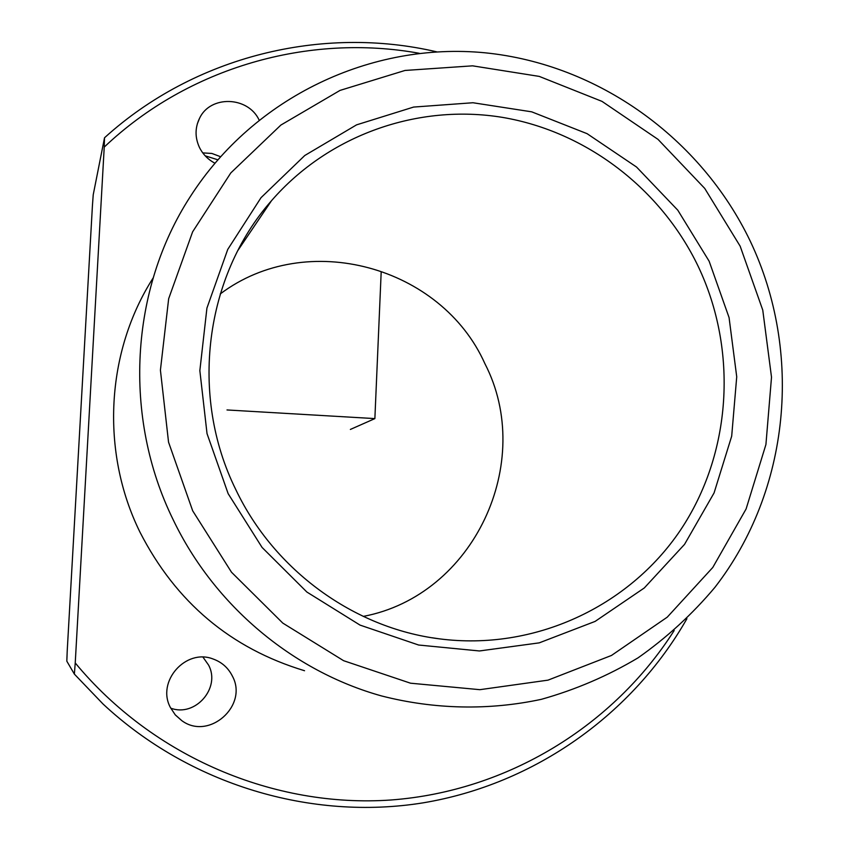 <?xml version="1.0" encoding="UTF-8"?>
<svg xmlns="http://www.w3.org/2000/svg" width="850" height="850" viewBox="0 0 850 850"><rect width="100%" height="100%" fill="white"/><g stroke="black" fill="none" stroke-linecap="round" stroke-linejoin="round"><path stroke-width="1.27" d="M220.437 156.666L211.852 153.446L202.768 152.894M259.059 119.892C247.903 96.22 210.29 95.051 199.538 118.299C194.958 127.766 194.916 137.434 199.378 147.305C202.81 154.222 207.963 159.502 214.827 163.157M674.178 630.519C613.689 725.634 507.748 791.244 391.064 799.988C274.497 808.18 153.074 757.084 75.236 662.947L74.364 674.093L103.041 704.013C189.773 784.911 311.249 820.888 423.109 802.846C535.011 784.178 632.634 713.989 686.917 618.704M419.294 53.295C308.975 33.235 188.689 66.98 104.231 147.093L104.518 137.774C194.788 55.898 322.469 25.149 436.666 51.829M104.518 137.774L93.224 194.778L92.438 205.509L67.214 650.983L66.821 661.173L74.364 674.093M363.237 616.409C474.024 595.51 535.766 461.975 484.882 363.63C441.543 266.496 306.914 228.671 220.224 293.962M235.907 489.823C274.359 570.477 354.227 628.15 439.365 638.839C534.002 651.132 628.586 606.942 680.255 530.453C731.754 453.719 738.183 350.487 698.201 266.379C661.077 189.083 586.659 131.676 502.552 117.396C418.487 103.519 328.929 134.555 271.501 200.706C204.818 276.207 189.199 395.547 235.907 489.823M228.151 493.659L262.076 547.442L306.871 592.036L360.039 625.101L418.614 645.023L479.411 650.962L539.251 642.855L595.117 621.403L644.3 587.956L684.537 544.372L714.074 492.926L731.691 436.167L736.727 376.794L729.066 317.571L709.123 261.184L677.811 210.216L636.533 167.025L587.095 133.673L531.728 111.839L472.972 102.744L413.61 107.068L356.564 124.854L304.778 155.497L261.024 197.678L227.758 249.401L206.933 308.072L199.846 370.6L207.028 433.617L228.151 493.659M153.149 277.95C105.984 351.613 100.279 451.573 139.963 532.132C175.865 602.214 230.722 648.412 304.544 670.724M75.236 662.947L104.231 147.093M217.727 159.758L205.211 155.837M232.369 676.079C228.204 667.803 221.754 662.097 213.031 658.973C185.799 648.21 156.273 681.477 170.383 707.476L175.227 714.818L181.794 720.641C208.972 740.86 248.593 705.585 232.369 676.079M170.722 708.146C195.181 717.528 221 687.894 208.558 665.061L203.012 657.188M381.172 272.287L374.871 418.604L227.003 409.955M374.871 418.604L350.37 429.441M192.684 510.808L231.508 572.231L282.784 623.093L343.602 660.694L410.518 683.198L479.868 689.679L548.006 680.149L611.479 655.456L667.239 617.174L712.768 567.481L746.098 508.969L765.924 444.518L771.513 377.198L762.758 310.08L740.159 246.181L704.714 188.392L657.996 139.357L602.013 101.384L539.251 76.404L472.536 65.832L405.025 70.454L340.021 90.408L280.882 125.056L230.796 172.933L192.631 231.816L168.661 298.722L160.416 370.143L168.544 442.17L192.684 510.808M173.304 519.998C214.476 605.721 293.016 671.319 381.512 695.927C434.488 709.506 489.079 710.547 541.312 699.338C575.535 689.722 607.761 675.899 638.01 657.868C666.772 637.659 692.399 614.157 714.903 587.361C790.213 490.269 803.101 352.357 750.274 241.198C701.059 138.454 598.559 64.186 484.999 52.796C371.578 41.767 254.235 96.751 190.241 196.701C130.124 289.382 122.591 417.042 173.304 519.998M197.296 123.941L199.538 118.299M431.981 637.744L439.365 638.839M237.947 250.378L271.501 200.706M175.451 715.073L181.794 720.641"/></g></svg>
